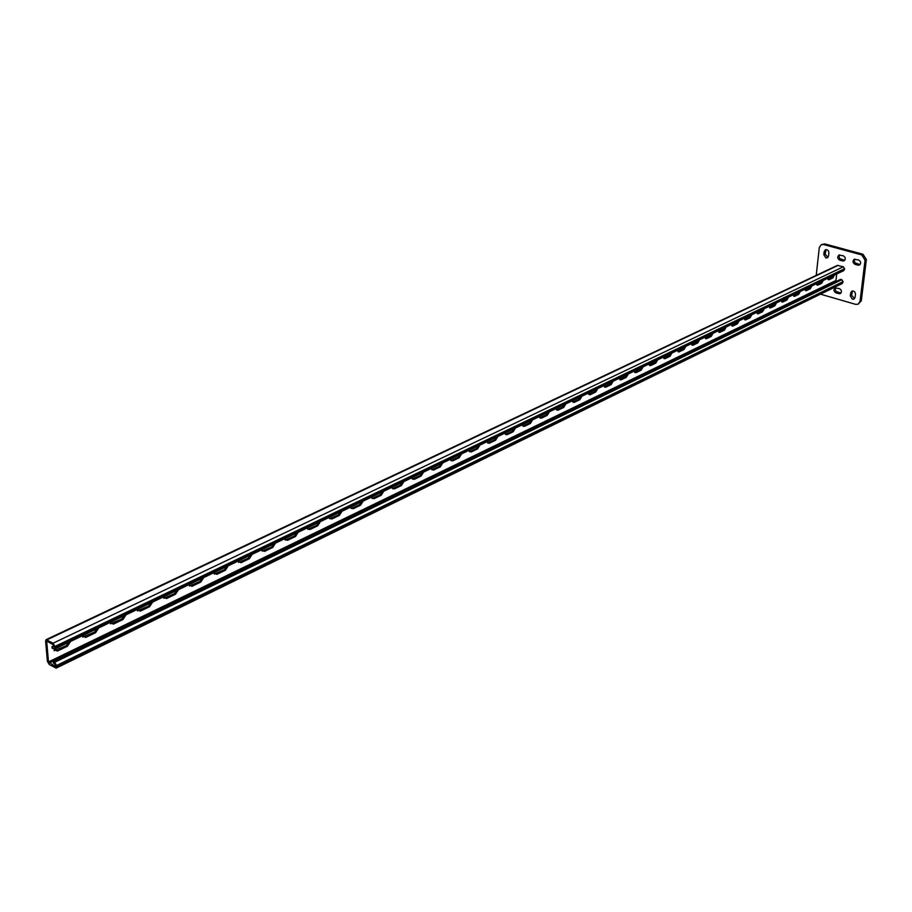 <?xml version="1.0" encoding="UTF-8"?>
<svg xmlns="http://www.w3.org/2000/svg" width="912" height="912" viewBox="0 0 912 912"><rect width="100%" height="100%" fill="white"/><g stroke="black" fill="none" stroke-linecap="round" stroke-linejoin="round"><path stroke-width="1.37" d="M852.378 299.193L853.928 299.068L855.068 297.323L855.445 294.257C855.205 291.76 853.997 290.711 851.831 291.145L850.668 292.889L850.303 295.955L852.378 299.193M852.549 290.939L851.614 295.294L854.51 298.612M825.884 257.914L827.309 257.811L828.529 255.987L828.871 252.898C828.666 250.458 827.503 249.421 825.394 249.785L824.163 251.609L823.821 254.699L825.884 257.914M826.124 249.603L825.155 254.083L827.914 257.366M820.504 294.166L855.695 304.369L858.203 304.163L860.016 301.393L865.055 260.125L861.692 254.904L823.49 244.53L821.267 244.678L819.284 247.631L816.217 275.39M861.692 254.904L863.003 254.277L824.836 243.926L823.49 244.53M860.016 301.393L861.327 300.721L866.366 259.498L865.055 260.125M835.802 287.725L835.232 289.492L835.996 291.373L840.91 293.128M839.644 254.915L839.006 256.717L839.758 258.655L844.694 260.387M854.92 259.099L854.27 260.912L855.034 262.861L860.062 264.605M863.003 254.277L866.366 259.498M861.327 300.721L858.203 304.163M821.267 244.678L824.836 243.926M838.812 293.698L840.317 293.584C842.072 291.772 841.765 290.119 839.405 288.614L835.084 287.918C833.329 289.731 833.625 291.384 835.985 292.889L838.812 293.698L840.123 293.048M842.631 260.935L844.09 260.832C845.926 258.985 845.641 257.298 843.235 255.77L838.926 255.098C837.091 256.933 837.364 258.62 839.77 260.148L842.631 260.935L843.953 260.319M857.953 265.164L859.457 265.039C861.293 263.18 860.996 261.493 858.58 259.966L854.202 259.293C852.367 261.151 852.652 262.838 855.068 264.366L857.953 265.164L859.275 264.526M56.156 668.131L49.237 664.506L47.39 661.291L45.611 641.102L46.124 639.654L53.056 643.222L54.925 646.46L54.515 649.116L52.109 648.158L51.984 646.642L53.911 647.03L53.192 644.738L47.196 641.296L46.717 641.729L48.496 661.93L55.381 666.535L55.45 664.871L53.386 662.944L53.261 661.451L840.579 279.357L841.81 279.71L843.053 281.648L842.255 283.518L56.156 668.131L56.555 665.509L54.697 662.283L53.261 661.451M834.48 275.059L832.85 277.921L828.951 279.79L827.822 278.251M823.297 280.429L821.655 283.301L817.688 285.217L816.525 283.666M565.862 403.879L563.719 407.425L557.984 410.183L556.559 409.978L556.069 408.576M549.412 411.779L547.234 415.359L541.375 418.175L539.881 417.947L539.414 416.567M581.97 396.161L579.861 399.661L574.252 402.363L572.873 402.169L572.383 400.756M597.748 388.592L595.661 392.057L590.167 394.702L588.856 394.531L588.365 393.095M613.195 381.182L611.143 384.602L605.762 387.201L604.496 387.041L604.006 385.594M628.334 373.92L626.316 377.306L621.038 379.848L619.818 379.711L619.328 378.241M643.165 366.818L641.17 370.158L636.006 372.643L634.832 372.518L634.33 371.047M657.7 359.841L655.739 363.147L650.666 365.587L649.549 365.473L649.048 363.991M671.939 353.012L670.012 356.284L665.042 358.667L663.97 358.564L663.469 357.071M685.915 346.309L684.011 349.547L679.144 351.884L678.106 351.793L677.605 350.299M699.607 339.743L697.737 342.935L692.96 345.238L691.957 345.158L691.456 343.653M713.047 333.302L711.2 336.46L706.515 338.717L705.546 338.637L705.056 337.132M726.226 326.975L724.402 330.11L719.807 332.321L718.884 332.253L718.382 330.737M739.165 320.773L737.363 323.874L732.849 326.04L731.96 325.983L731.458 324.467M751.853 314.686L750.074 317.752L745.651 319.884L744.796 319.827L744.295 318.311M764.313 308.712L762.557 311.744L758.214 313.831L757.382 313.796L756.892 312.269M776.534 302.852L774.812 305.851L770.549 307.903L769.751 307.868L769.261 306.341M788.549 297.084L786.839 300.059L782.656 302.077L781.88 302.043L781.402 300.515M800.337 291.43L798.65 294.371L794.546 296.354L793.315 294.804M811.919 285.878L810.255 288.796L806.219 290.734L805.022 289.184M836.703 273.999L835.951 280.474L836.749 281.227M53.409 648.899L57.353 651.1L67.385 646.266L70.657 641.375M82.057 635.903L85.774 637.42L95.543 632.723L98.735 627.901M504.974 433.086L505.43 434.42L507.061 434.693L513.171 431.752L515.417 428.07M522.382 424.741L522.85 426.098L524.4 426.349L530.385 423.464L532.597 419.839M487.179 441.613L487.624 442.924L489.322 443.232L495.569 440.222L497.861 436.495M468.985 450.346L469.418 451.622L471.196 451.953L477.58 448.875L479.906 445.102M450.38 459.26L450.802 460.514L452.648 460.879L459.181 457.733L461.552 453.914M431.342 468.392L431.752 469.6L433.679 470.011L440.371 466.784L442.765 462.92M411.859 477.74L412.247 478.903L414.265 479.347L421.105 476.053L423.556 472.131M391.921 487.304L392.285 488.433L394.394 488.912L401.405 485.537L403.891 481.559M371.503 497.097L371.857 498.169L374.045 498.693L381.227 495.25L383.758 491.215M350.584 507.118L350.915 508.155L353.218 508.725L360.559 505.191L363.147 501.098M329.164 517.4L329.471 518.369L331.877 518.996L339.401 515.371L342.023 511.233M307.207 527.923L307.492 528.835L310 529.519L317.718 525.802L320.386 521.607M284.704 538.718L284.966 539.562L287.576 540.303L295.488 536.507L298.213 532.243M261.63 549.788L261.858 550.563L264.594 551.372L272.711 547.462L275.481 543.142M237.952 561.142L241.019 562.715L249.341 558.714L252.168 554.325M213.659 572.793L216.828 574.355L225.367 570.251L228.251 565.793M188.738 584.74L191.999 586.302L200.765 582.084L203.707 577.558M163.134 597.018L166.508 598.568L175.503 594.236L178.513 589.642M136.846 609.626L140.323 611.165L149.568 606.719L152.635 602.057M109.828 622.588L113.43 624.116L122.926 619.544L126.05 614.802M833.317 275.618L831.904 277.647L828.05 279.505M822.134 280.987L820.709 283.039L816.764 284.932L817.688 285.217M564.596 404.495L562.681 407.048L556.525 409.944M548.135 412.384L546.185 414.983L539.87 417.935M580.705 396.766L578.824 399.285L572.827 402.124M596.482 389.196L594.635 391.693L588.787 394.451M611.941 381.786L610.128 384.248L604.417 386.95M627.08 374.524L625.29 376.952L619.727 379.597M641.923 367.411L640.156 369.816L634.729 372.392M656.458 360.434L654.725 362.816L649.424 365.336M670.708 353.605L669.009 355.942L663.833 358.416M684.684 346.902L683.008 349.216L678.14 351.553L679.144 351.884M698.387 340.324L696.734 342.616L691.957 344.918L692.96 345.238M711.827 333.883L710.209 336.14L705.523 338.398L706.515 338.717M725.017 327.556L723.41 329.791L718.816 332.002L719.807 332.321M737.956 321.355L736.372 323.566L731.869 325.732L732.849 326.04M750.656 315.267L749.094 317.456L744.671 319.576L745.651 319.884M763.116 309.282L761.577 311.448L757.234 313.534L758.214 313.831M775.348 303.422L773.843 305.554L769.58 307.606L770.549 307.903M787.364 297.654L785.87 299.774L781.687 301.792L782.656 302.077M799.163 292L797.692 294.097L793.577 296.069L794.546 296.354M810.745 286.436L809.297 288.511L805.273 290.449L806.219 290.734M54.104 650.78L66.291 645.639L69.312 642.014M82.673 637.112L94.438 632.107L97.402 628.55M505.465 434.454L512.122 431.353L514.14 428.686M522.85 426.109L529.336 423.077L531.32 420.443M487.681 442.993L494.521 439.812L496.573 437.11M469.498 451.714L476.531 448.465L478.618 445.729M450.904 460.64L458.12 457.3L460.252 454.529M431.878 469.771L439.299 466.351L441.465 463.535M412.406 479.108L420.044 475.608L422.245 472.758M392.479 488.672L400.334 485.081L402.58 482.186M372.062 498.454L380.156 494.783L382.447 491.842M351.166 508.486L359.488 504.712L361.825 501.737M329.745 518.746L338.318 514.892L340.7 511.86M307.8 529.268L316.635 525.312L319.063 522.234M285.308 540.052L294.405 535.994L296.89 532.87M262.234 551.11L271.616 546.949L274.159 543.78M238.568 562.453L248.246 558.178L250.834 554.963M214.274 574.093L224.272 569.704L226.917 566.432M189.354 586.028L199.671 581.525L202.373 578.208M163.75 598.283L174.409 593.666L177.167 590.292M137.461 610.88L148.474 606.138L151.301 602.695M110.443 623.808L121.82 618.94L124.716 615.44M51.984 646.642L53.808 645.856M46.124 639.654L837.319 265.415L843.326 266.771L844.569 268.709L843.748 270.613L54.515 649.116M856.379 263.739L855.068 264.366M841.103 259.532L839.77 260.148M825.497 251.005L824.163 251.609M825.155 254.083L823.821 254.699M851.979 292.239L850.668 292.889M851.614 295.294L850.303 295.955M837.296 292.239L835.985 292.889M54.697 662.283L841.81 279.71M46.717 641.729L47.401 641.41M48.496 661.93L835.951 280.474M49.111 663.001L836.372 281.124M56.658 666.718L842.962 282.458M56.555 665.509L843.053 281.648M832.85 277.921L831.904 277.647M828.951 279.79L828.073 279.539M810.255 288.796L809.297 288.511M798.65 294.371L797.692 294.097M786.839 300.059L785.87 299.774M774.812 305.851L773.843 305.554M762.557 311.744L761.577 311.448M750.074 317.752L749.094 317.456M737.363 323.874L736.372 323.566M724.402 330.11L723.41 329.791M711.2 336.46L710.209 336.14M697.737 342.935L696.734 342.616M684.011 349.547L683.008 349.216M670.012 356.284L669.009 355.942M665.042 358.667L664.039 358.336M655.739 363.147L654.725 362.816M650.666 365.587L649.663 365.245M641.17 370.158L640.156 369.816M636.006 372.643L634.991 372.301M626.316 377.306L625.29 376.952M621.038 379.848L620.023 379.495M611.143 384.602L610.128 384.248M605.762 387.201L604.736 386.836M595.661 392.057L594.635 391.693M590.167 394.702L589.141 394.337M579.861 399.661L578.824 399.285M574.252 402.363L573.215 401.987M563.719 407.425L562.681 407.048M557.984 410.183L556.947 409.807M547.234 415.359L546.185 414.983M541.375 418.175L540.337 417.787M821.655 283.301L820.709 283.039M47.071 639.779L838.196 265.346M53.056 643.222L843.326 266.771M54.925 646.46L844.569 268.709M55.028 647.68L844.478 269.542M57.353 651.1L56.248 650.461M67.385 646.266L66.291 645.639M113.43 624.116L112.324 623.512M122.926 619.544L121.82 618.94M140.323 611.165L139.228 610.584M149.568 606.719L148.474 606.138M166.508 598.568L165.414 597.998M175.503 594.236L174.409 593.666M191.999 586.302L190.904 585.743M200.765 582.084L199.671 581.525M216.828 574.355L215.734 573.808M225.367 570.251L224.272 569.704M241.019 562.715L239.924 562.18M249.341 558.714L248.246 558.178M264.594 551.372L263.5 550.848M272.711 547.462L271.616 546.949M287.576 540.303L286.493 539.801M295.488 536.507L294.405 535.994M310 529.519L308.917 529.017M317.718 525.802L316.635 525.312M331.877 518.996L330.794 518.506M339.401 515.371L338.318 514.892M353.218 508.725L352.135 508.246M360.559 505.191L359.488 504.712M374.045 498.693L372.974 498.237M381.227 495.25L380.156 494.783M394.394 488.912L393.323 488.456M401.405 485.537L400.334 485.081M414.265 479.347L413.193 478.903M421.105 476.053L420.044 475.608M433.679 470.011L432.607 469.566M440.371 466.784L439.299 466.351M452.648 460.879L451.588 460.446M459.181 457.733L458.12 457.3M471.196 451.953L470.136 451.531M477.58 448.875L476.531 448.465M489.322 443.232L488.273 442.822M495.569 440.222L494.521 439.812M507.061 434.693L506 434.294M513.171 431.752L512.122 431.353M524.4 426.349L523.351 425.95M530.385 423.464L529.336 423.077M85.774 637.42L84.679 636.804M95.543 632.723L94.438 632.107"/></g></svg>
